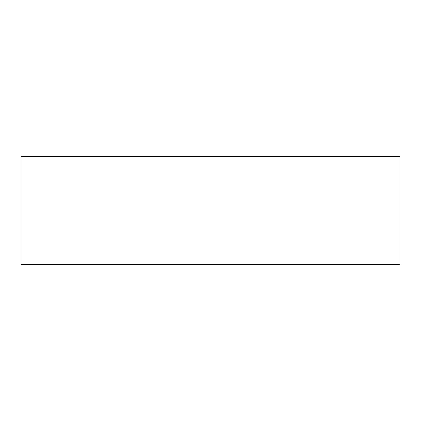 <?xml version="1.0" encoding="UTF-8"?>
<svg xmlns="http://www.w3.org/2000/svg" width="421" height="421" viewBox="0 0 421 421"><rect width="100%" height="100%" fill="white"/><g stroke="black" fill="none" stroke-linecap="round" stroke-linejoin="round"><path stroke-width="0.63" d="M21.05 156.37L21.05 264.63L399.95 264.63L399.95 156.37L21.05 156.37"/></g></svg>
